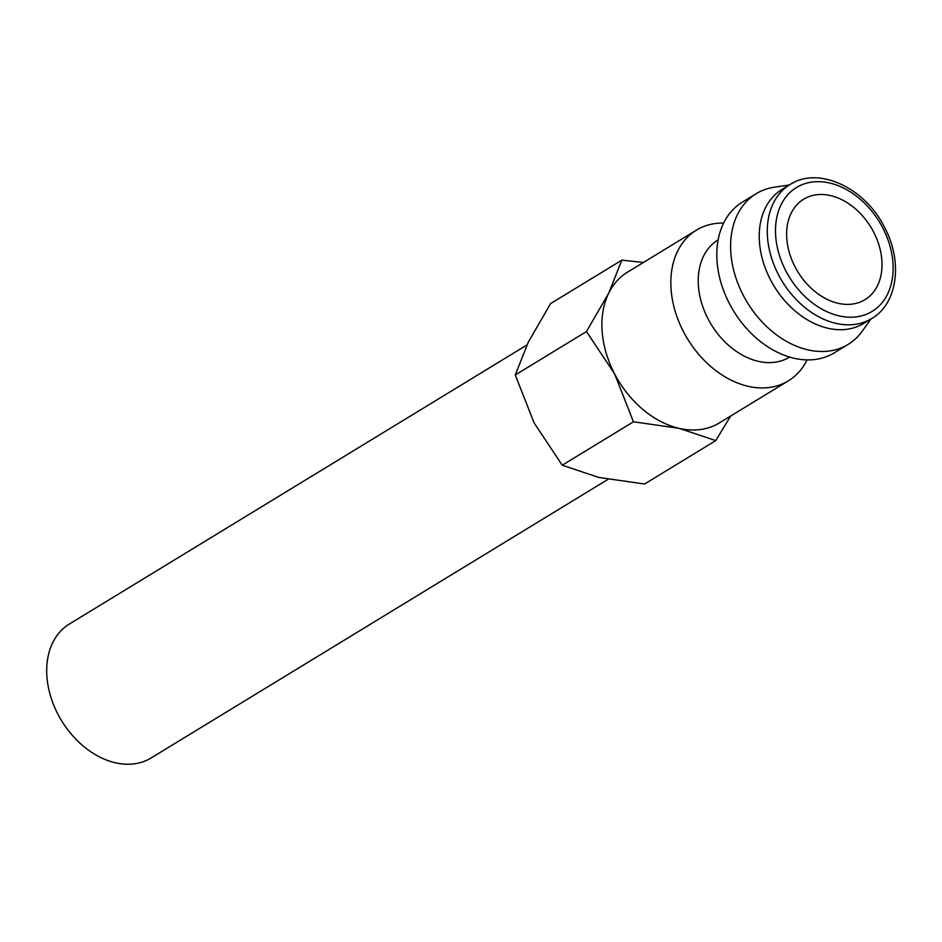 <?xml version="1.0" encoding="UTF-8"?>
<svg xmlns="http://www.w3.org/2000/svg" width="942" height="942" viewBox="0 0 942 942"><rect width="100%" height="100%" fill="white"/><g stroke="black" fill="none" stroke-linecap="round" stroke-linejoin="round"><path stroke-width="1.41" d="M807.082 359.903A88.265 64.209 -121.4 0 1 788.336 380.862A88.265 64.209 -121.4 0 1 783.049 383.641A88.265 64.209 -121.4 0 1 685.482 335.399A88.265 64.209 -121.4 0 1 696.421 230.142A88.265 64.209 -121.4 0 1 701.696 227.363A88.265 64.209 -121.4 0 1 723.644 223.066M643.445 262.453L621.838 260.145L608.779 293.033L586.477 331.549L614.584 373.844L633.448 421.78L679.229 428.375A88.265 64.209 58.6 0 0 714.095 425.69A88.265 64.209 58.6 0 0 719.382 422.911L788.336 380.862M789.632 357.1L789.608 357.112A68.648 49.938 -121.4 0 1 785.51 359.267A68.648 49.938 -121.4 0 1 709.62 321.752A68.648 49.938 -121.4 0 1 718.122 239.88L718.145 239.869M871.009 318.961L862.201 331.243A88.265 64.209 -121.4 0 1 848.094 344.419L834.306 352.838A88.265 64.209 -121.4 0 1 829.019 355.605A88.265 64.209 -121.4 0 1 731.451 307.363A88.265 64.209 -121.4 0 1 742.39 202.106L756.179 193.699A88.265 64.209 -121.4 0 1 761.466 190.92A88.265 64.209 -121.4 0 1 774.359 187.199L789.314 184.985M848.094 344.419A88.265 64.209 -121.4 0 1 842.807 347.198A88.265 64.209 -121.4 0 1 745.252 298.955A88.265 64.209 -121.4 0 1 756.179 193.699M871.715 318.526C897.561 303.736 903.154 261.664 884.467 227.199C864.85 187.446 818.162 165.945 790.02 184.55A78.457 57.073 -121.4 0 0 778.563 274.911A78.457 57.073 -121.4 0 0 867.029 320.998A78.457 57.073 -121.4 0 0 871.715 318.526L863.673 323.436A78.457 57.073 -121.4 0 1 858.974 325.897A78.457 57.073 -121.4 0 1 772.252 283.024A78.457 57.073 -121.4 0 1 781.978 189.46L790.02 184.55A78.457 57.073 -121.4 0 1 794.707 182.089M696.421 230.142L627.466 272.191A88.265 64.209 58.6 0 0 608.779 293.033A88.265 64.209 58.6 0 0 614.584 373.844A88.265 64.209 58.6 0 0 679.229 428.375L715.767 440.597L730.662 416.034M608.014 479.337L151.144 757.945A78.457 57.073 -121.4 0 1 146.446 760.418A78.457 57.073 -121.4 0 1 59.723 717.533A78.457 57.073 -121.4 0 1 69.449 623.969L526.908 344.996M807.2 197.349A58.851 42.802 -121.4 0 1 872.245 229.507A58.851 42.802 -121.4 0 1 864.956 299.674A58.851 42.802 -121.4 0 1 861.435 301.534A58.851 42.802 -121.4 0 1 796.39 269.365A58.851 42.802 -121.4 0 1 803.679 199.198A58.851 42.802 -121.4 0 1 807.2 197.349M715.767 440.597L644.563 484.023L598.782 477.429L562.233 465.207L534.138 422.911L515.262 374.975L528.332 342.087L550.623 303.571L621.838 260.145M633.448 421.78L562.233 465.207M586.477 331.549L515.262 374.975M785.934 271.06A72.581 52.787 -121.4 0 1 800.877 185.197A72.581 52.787 -121.4 0 1 882.701 227.811A72.581 52.787 -121.4 0 1 867.759 313.686A72.581 52.787 -121.4 0 1 785.934 271.06"/></g></svg>
